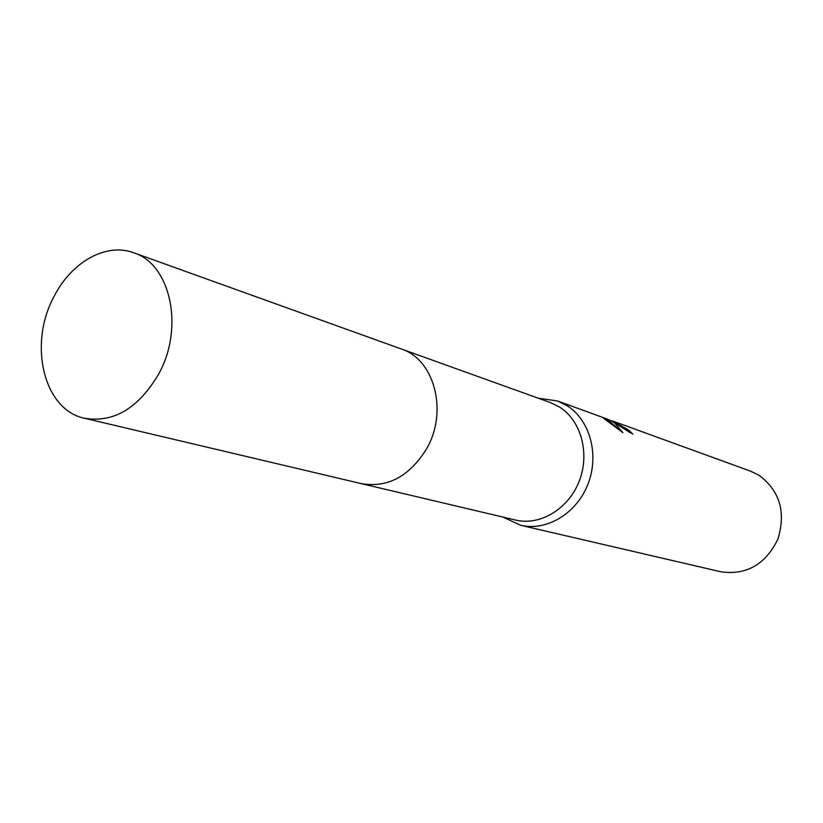 <?xml version="1.0" encoding="UTF-8"?>
<svg xmlns="http://www.w3.org/2000/svg" width="823" height="823" viewBox="0 0 823 823"><rect width="100%" height="100%" fill="white"/><g stroke="black" fill="none" stroke-linecap="round" stroke-linejoin="round"><path stroke-width="1.23" d="M362.099 483.811L515.527 520.054C539.991 526.02 568.395 509.077 579.155 481.321C590.122 453.638 581.213 420.687 559.619 407.107L550.402 402.57L402.046 349.24M502.812 517.05L520.661 525.28C546.575 531.504 576.614 513.542 587.961 484.15C599.514 454.862 589.988 420.039 567.098 405.698L557.541 400.986L538.098 398.147M629.369 432.353L627.98 431.118L628.597 430.048L632.897 434.143L610.08 420.214L614.483 422.868L622.898 432.641L603.372 418.166L607.353 419.092L606.695 420.172L609.524 421.191M520.661 525.28L720.711 571.759C746.338 575.442 765.38 564.599 777.848 539.25C786.171 512.153 779.834 490.796 758.847 475.18L750.566 471.168L614.524 421.705M607.179 419.411L610.059 420.265M610.409 420.368L612.343 421.355M612.785 421.067L628.597 430.048M627.98 431.118L626.272 430.347M620.089 430.357L609.462 421.294L610.08 420.214M158.716 373.971C184.517 327.626 170.546 264.07 133.707 252.764C106.054 242.343 71.344 262.074 54.03 296.547C28.075 344.024 43.588 410.019 84.584 418.269C113.739 423.032 138.449 408.27 158.716 373.971M84.584 418.269L361.287 483.626C387.561 488.09 409.309 476.527 426.509 448.947C448.35 411.716 434.523 359.384 401.254 348.952L133.707 252.764M557.541 400.986L607.189 419.03M612.59 420.995L615.028 421.88"/></g></svg>
